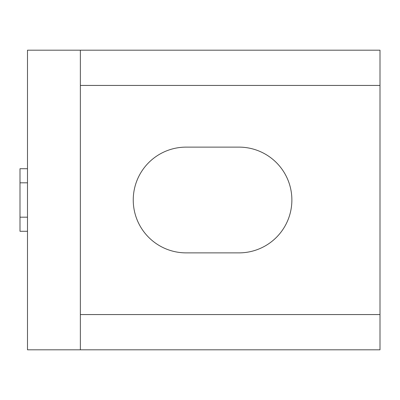 <?xml version="1.0" encoding="UTF-8"?>
<svg xmlns="http://www.w3.org/2000/svg" width="400" height="400" viewBox="0 0 400 400"><rect width="100%" height="100%" fill="white"/><g stroke="black" fill="none" stroke-linecap="round" stroke-linejoin="round"><path stroke-width="0.6" d="M380 314.565L380 50.185L27.49 50.185L27.49 349.815L80.365 349.815L80.365 314.565L380 314.565L380 349.815L80.365 349.815M80.365 50.185L80.365 314.565M380 85.435L80.365 85.435M186.12 252.875L238.995 252.875A52.875 52.875 0 0 0 291.875 200A52.875 52.875 0 0 0 238.995 147.125L186.12 147.125A52.875 52.875 0 0 0 133.245 200A52.875 52.875 0 0 0 186.12 252.875M27.49 231.285L20 231.285L20 168.715L27.49 168.715M20 182.815L27.49 182.815M20 217.185L27.49 217.185"/></g></svg>
